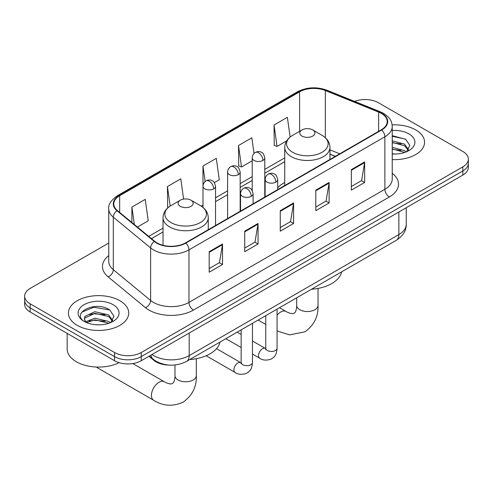<?xml version="1.0" encoding="UTF-8"?>
<svg xmlns="http://www.w3.org/2000/svg" width="493" height="493" viewBox="0 0 493 493"><rect width="100%" height="100%" fill="white"/><g stroke="black" fill="none" stroke-linecap="round" stroke-linejoin="round"><path stroke-width="0.74" d="M284.738 182.496A33.296 19.221 0 0 0 277.701 187.864M335.289 156.367L329.971 154.223M168.828 365.073A18.845 10.883 180 0 1 154.001 360.438L148.954 356.279M108.756 243.043L30.172 288.417A18.845 10.883 0 0 0 24.65 296.114L24.65 304.317A18.845 10.883 0 0 0 30.172 312.014L114.567 360.74A18.845 10.883 0 0 0 141.22 360.74L462.828 175.064A18.845 10.883 0 0 0 468.35 167.367L468.35 163.263A18.845 10.883 0 0 1 462.828 170.96A18.845 10.883 0 0 0 468.35 163.263L468.35 159.159A18.845 10.883 0 0 0 462.828 151.468L378.433 102.741A18.845 10.883 0 0 0 354.603 101.398M24.65 296.114A18.845 10.883 0 0 0 30.172 303.805L114.567 352.532A18.845 10.883 0 0 0 141.22 352.532L141.22 356.636L462.828 170.96L141.22 356.636A18.845 10.883 0 0 1 114.567 356.636A18.845 10.883 0 0 0 141.22 356.636L141.22 360.74M30.172 303.805L30.172 307.909L114.567 356.636L30.172 307.909A18.845 10.883 0 0 1 24.65 300.212A18.845 10.883 0 0 0 30.172 307.909L30.172 312.014M415.747 129.924A30.153 17.409 0 0 0 392.126 124.877A30.153 17.409 0 0 1 415.747 129.924A30.153 17.409 0 0 1 424.578 142.237A30.153 17.409 0 0 0 415.747 129.924M119.898 300.73A30.153 17.409 0 0 0 87.039 296.952A30.153 17.409 0 0 0 68.422 313.037A30.153 17.409 0 0 0 77.253 325.349A30.153 17.409 0 0 0 110.118 329.121A30.153 17.409 0 0 0 128.735 313.037A30.153 17.409 0 0 0 119.898 300.73A30.153 17.409 0 0 0 87.039 296.952A30.153 17.409 0 0 0 68.422 313.037A30.153 17.409 0 0 0 77.253 325.349A30.153 17.409 0 0 0 110.118 329.121A30.153 17.409 0 0 0 128.735 313.037A30.153 17.409 0 0 0 119.898 300.73M381.317 113.384A20.102 11.604 180 0 1 387.208 121.586A20.102 11.604 180 0 1 381.317 129.795L185.423 242.895A20.102 11.604 180 0 1 154.74 241.342L117.42 210.573A20.102 11.604 180 0 1 113.784 203.917A20.102 11.604 180 0 1 119.67 195.709L299.59 91.834A20.102 11.604 180 0 1 325.337 90.533L378.636 112.084A20.102 11.604 180 0 1 381.317 113.384M381.674 113.174A20.607 11.894 0 0 0 378.92 111.843L325.62 90.299A20.607 11.894 0 0 0 299.233 91.63L119.318 195.505A20.607 11.894 0 0 0 117.007 210.739L154.327 241.515A20.607 11.894 0 0 0 185.775 243.098L381.674 129.998A20.607 11.894 0 0 0 381.674 113.174M209.186 251.695L209.186 272.21L222.516 264.513L222.516 243.998L209.186 251.695M209.186 268.568L219.453 262.646L222.46 244.682A5.029 2.903 -120 0 0 222.516 243.998M219.36 262.695L222.516 264.513M244.725 231.174L244.725 251.695L258.049 243.998L258.049 223.483L244.725 231.174M244.725 248.053L254.986 242.125L257.993 224.161A5.029 2.903 -120 0 0 258.049 223.483M254.899 242.18L258.049 243.998M351.336 169.623L351.336 190.144L364.66 182.447L364.66 161.932L351.336 169.623M351.336 186.502L361.597 180.574L364.604 162.61A5.029 2.903 -120 0 0 364.66 161.932M361.505 180.629L364.66 182.447M315.797 190.144L315.797 210.659L329.121 202.962L329.121 182.447L315.797 190.144M315.797 207.017L326.058 201.095L329.071 183.131A5.029 2.903 -120 0 0 329.121 182.447M325.972 201.144L329.121 202.962M280.258 210.659L280.258 231.174L293.588 223.483L293.588 202.962L280.258 210.659M280.258 227.538L290.525 221.61L293.532 203.646A5.029 2.903 -120 0 0 293.588 202.962M290.432 221.659L293.588 223.483M392.231 159.596A30.153 17.409 0 0 0 424.578 142.237A30.153 17.409 0 0 1 392.231 159.596M141.22 352.532L462.828 166.856A18.845 10.883 0 0 0 468.35 159.159M137.411 227.057L148.227 220.809L145.219 199.375L131.896 207.066L131.896 222.509M254.024 153.465L251.831 137.824L238.507 145.515L238.717 165.913M290.137 137.054L287.37 117.303L274.04 125L274.256 145.392M183.593 199.086L180.758 178.854L167.429 186.551L167.645 206.943M214.375 182.626L219.305 179.779L216.291 158.339L202.968 166.036L202.993 186.539M202.968 166.036L205.143 181.56M238.507 145.515L241.515 166.954L252.213 160.78M241.515 166.954L238.507 165.833M274.04 125L277.048 146.439L286.686 140.875M277.048 146.439L274.04 145.312M168.501 207.263L167.429 206.863M167.429 186.551L170.171 206.074M131.896 207.066L134.343 224.531M392.231 153.834L395.75 154.032M392.231 147.321L404.463 150.605L406.121 151.936M392.231 148.954L404.759 152.442M392.231 140.807L404.463 144.092L408.537 149.73M392.231 142.44L404.463 145.725L408.216 150.149M392.231 153.989A20.478 11.826 0 0 0 408.9 150.593A20.478 11.826 0 0 0 408.9 133.874A20.478 11.826 0 0 0 392.231 130.479M406.608 151.739L409.812 145.441L405.757 139.322L392.231 135.661M392.231 136.296L405.48 139.137M392.231 142.81L400.945 143.925M392.231 149.324L400.945 150.439M302.024 136.08A7.537 4.351 0 0 0 312.685 136.08A7.537 4.351 0 0 0 312.685 129.924L322.046 135.328A20.774 11.992 0 0 1 322.046 152.288A20.774 11.992 0 0 1 292.663 152.288A20.774 11.992 0 0 1 292.663 135.328C287.548 138.367 284.911 142.403 284.738 147.438A22.616 13.058 0 0 0 291.363 156.669A22.616 13.058 0 0 0 316.013 159.498A22.616 13.058 0 0 0 329.971 147.438C329.805 142.403 327.161 138.367 322.046 135.328L312.685 129.924A7.537 4.351 0 0 0 302.024 129.924A7.537 4.351 0 0 0 302.024 136.08M311.508 289.243A34.553 19.948 0 0 0 341.655 271.84M96.646 367.045A10.68 6.169 120 0 0 97.682 367.938L153.65 400.254A10.68 6.169 -60 0 1 152.017 391.695A10.68 6.169 -60 0 1 158.992 382.285A10.68 6.169 -60 0 1 164.329 381.755C164.927 382.285 169.019 384.139 171.373 383.936L173.333 382.808C174.682 380.873 175.126 376.399 174.966 375.617A10.68 6.169 180 0 0 178.09 379.974A10.68 6.169 180 0 0 193.194 379.974A10.68 6.169 180 0 0 196.325 375.617C196.781 386.666 192.399 395.503 183.174 402.122C172.84 406.799 162.998 406.177 153.65 400.254M180.315 206.351A7.537 4.351 0 0 0 190.976 206.351A7.537 4.351 0 0 0 190.976 200.195L200.337 205.599A20.774 11.992 0 0 1 200.337 222.559A20.774 11.992 0 0 1 170.954 222.559A20.774 11.992 0 0 1 170.954 205.599C165.839 208.638 163.195 212.674 163.029 217.709A22.616 13.058 0 0 0 169.654 226.94A22.616 13.058 0 0 0 194.297 229.769A22.616 13.058 0 0 0 208.262 217.709C208.089 212.674 205.452 208.638 200.337 205.599L190.976 200.195A7.537 4.351 0 0 0 180.315 200.195A7.537 4.351 0 0 0 180.315 206.351M189.799 359.514A34.553 19.948 0 0 0 219.946 342.111M67.165 333.373L67.165 348.945A31.41 18.136 0 0 0 76.366 361.763A31.41 18.136 0 0 0 119.103 362.669M95.174 324.696L99.906 324.838M85.757 321.695L94.902 318.207L108.62 321.411L110.278 322.742M86.602 322.57L94.902 319.834L108.916 323.248M85.905 322.323L84.432 318.885A14.198 8.196 0 0 0 86.725 322.681M84.432 318.885L84.864 316.401L94.902 311.693L108.62 314.898L112.694 320.53M84.469 319.088L84.864 318.028L94.902 313.32L108.62 316.524L112.373 320.955M110.765 322.539L113.969 316.241L109.914 310.128C95.543 299.799 70.012 313.406 84.753 321.75L84.827 321.8M113.057 304.68A20.478 11.826 0 0 0 84.1 304.68A20.478 11.826 0 0 0 84.1 321.399A20.478 11.826 0 0 0 113.057 321.399A20.478 11.826 0 0 0 113.057 304.68M81.758 312.18L93.787 307.244L109.637 309.943M89.27 314.577L93.787 313.764L105.101 314.731M89.27 321.091L93.787 320.277L105.101 321.245M154.001 359.878L154.001 360.438M151.973 354.535A25.131 14.507 0 0 0 153.662 355.613A25.131 14.507 0 0 0 189.195 355.613L398.862 234.563A25.131 14.507 0 0 0 406.226 224.303C406.405 230.539 403.089 235.876 396.261 240.313L186.594 361.363A12.565 7.253 60 0 0 189.195 355.613L189.195 333.04M398.862 211.99L398.862 234.563A12.565 7.253 60 0 1 396.261 240.313M150.957 355.12A12.565 8.406 129.5 0 0 153.144 359.206L149.33 356.063M462.828 175.064L462.828 166.856M114.567 360.74L114.567 352.532M392.231 173.283A31.41 18.136 180 0 1 389.316 196.99L193.416 310.091A6.28 3.63 60 0 1 188.973 302.394L384.873 189.294A25.131 14.507 0 0 0 392.231 179.039L392.231 126.51A25.131 14.507 180 0 1 384.873 136.771A6.28 3.63 -120 0 0 381.674 129.998M193.416 310.091A31.41 18.136 180 0 1 148.997 310.091A31.41 18.136 180 0 1 145.478 307.669L108.158 276.893A31.41 18.136 180 0 1 108.756 255.614M153.44 302.394A25.131 14.507 0 0 0 188.973 302.394L188.973 249.871A25.131 14.507 180 0 1 150.624 247.936L113.304 217.16A25.131 14.507 180 0 1 108.756 208.841L108.756 261.364A25.131 14.507 0 0 0 113.304 269.683L150.624 300.459A25.131 14.507 0 0 0 153.44 302.394M392.231 126.51C391.824 122.196 391.424 118.603 383.572 113.378L380.269 111.775A6.28 2.94 112 0 0 378.92 111.843M380.269 111.775L326.97 90.231C316.561 86.546 306.683 87.082 297.334 91.834A6.28 3.63 60 0 1 299.233 91.63M119.318 195.505A6.28 3.63 -120 0 0 117.42 195.709C110.9 200.392 108.01 204.774 108.756 208.841M117.007 210.739A6.28 4.203 129.5 0 0 113.304 217.16L113.304 269.683A6.28 4.203 -50.5 0 1 108.158 276.893M326.97 90.231A6.28 2.94 112 0 0 325.62 90.299M154.327 241.515A6.28 4.203 129.5 0 0 150.624 247.936L150.624 300.459A6.28 4.203 -50.5 0 1 145.478 307.669M185.775 243.098A6.28 3.63 60 0 1 188.973 249.871L384.873 136.771L384.873 189.294A6.28 3.63 60 0 0 389.316 196.99M119.67 195.709L119.67 212.428M378.636 112.084L378.636 131.348M325.337 90.533L325.337 137.701M339.732 153.804L329.971 149.86M299.59 91.834L299.59 131.329M284.738 157.859L264.778 169.382M252.213 176.636L240.165 183.593M227.6 190.846L215.558 197.798M202.993 205.051L201.169 206.105M163.029 228.123L148.726 236.387M280.258 211.306L293.532 203.646M315.797 190.791L329.071 183.131M351.336 170.276L364.604 162.61M244.725 231.827L257.993 224.161M209.186 252.342L222.46 244.682M318.034 288.411L318.034 305.346A10.68 6.169 180 0 1 314.91 309.709A10.68 6.169 180 0 1 299.806 309.709A10.68 6.169 180 0 1 296.675 305.346C296.841 306.128 296.398 310.602 295.042 312.537L293.089 313.665C290.734 313.868 286.636 312.014 286.045 311.484L279.513 307.718M277.072 315.181A10.68 6.169 -60 0 1 280.702 312.014A10.68 6.169 -60 0 1 286.045 311.484M275.864 182.114A6.28 3.63 0 0 0 277.701 179.551C276.709 175.915 275.71 174.134 274.718 174.202C272.9 172.92 270.756 172.889 268.278 174.109A6.28 3.63 60 0 1 271.421 174.417A6.28 3.63 -120 0 1 275.864 182.114A6.28 3.63 0 0 1 266.978 182.114A6.28 3.63 0 0 1 265.135 179.551C265.234 177.166 266.282 175.354 268.278 174.109M252.465 354.042L259.706 358.226A5.651 3.266 -60 0 1 258.843 353.697A5.651 3.266 -60 0 1 262.535 348.711A5.651 3.266 -60 0 1 262.787 348.576A5.651 3.266 -60 0 1 265.363 348.434L252.465 340.99M266.091 349.001L265.585 349.42L265.764 348.2A5.651 3.266 -0 0 0 267.422 350.511A5.651 3.266 -0 0 0 275.162 350.646A5.651 3.266 -0 0 0 277.072 348.2C276.431 356.174 274.133 357.024 270.971 359.2C266.251 360.642 262.492 360.315 259.706 358.226M251.251 196.319A6.28 3.63 0 0 0 253.094 193.755C252.096 190.125 251.103 188.344 250.111 188.412C248.293 187.13 246.143 187.1 243.671 188.314A6.28 3.63 60 0 1 246.808 188.628A6.28 3.63 -120 0 1 251.251 196.319A6.28 3.63 0 0 1 242.371 196.319A6.28 3.63 0 0 1 240.529 193.755C240.621 191.376 241.669 189.565 243.671 188.314M206.197 355.749L235.099 372.437A5.651 3.266 -60 0 1 234.23 367.901A5.651 3.266 -60 0 1 237.928 362.922A5.651 3.266 -60 0 1 238.181 362.786A5.651 3.266 -60 0 1 240.757 362.645L216.526 348.656M241.484 363.212L240.978 363.631L241.157 362.41A5.651 3.266 -0 0 0 242.815 364.715A5.651 3.266 -0 0 0 250.549 364.857A5.651 3.266 -0 0 0 252.465 362.41C251.824 370.385 249.526 371.235 246.364 373.411C241.638 374.846 237.885 374.52 235.099 372.437M262.935 160.441A6.28 3.63 0 0 0 264.778 157.877C263.78 154.247 262.787 152.466 261.795 152.534C259.977 151.252 257.827 151.222 255.356 152.436A6.28 3.63 60 0 1 258.492 152.75A6.28 3.63 -120 0 1 262.935 160.441A6.28 3.63 0 0 1 254.049 160.441A6.28 3.63 0 0 1 252.213 157.877C252.305 155.498 253.353 153.68 255.356 152.436M238.329 174.651A6.28 3.63 0 0 0 240.165 172.088C239.173 168.452 238.174 166.671 237.182 166.739C235.364 165.457 233.22 165.426 230.742 166.646A6.28 3.63 60 0 1 233.885 166.954A6.28 3.63 -120 0 1 238.329 174.651A6.28 3.63 0 0 1 229.442 174.651A6.28 3.63 0 0 1 227.6 172.088C227.698 169.703 228.746 167.891 230.742 166.646M213.715 188.856A6.28 3.63 0 0 0 215.558 186.292C214.56 182.663 213.568 180.882 212.575 180.949C210.757 179.668 208.607 179.637 206.136 180.851A6.28 3.63 60 0 1 209.272 181.165A6.28 3.63 -120 0 1 213.715 188.856A6.28 3.63 0 0 1 204.835 188.856A6.28 3.63 0 0 1 202.993 186.292C203.085 183.914 204.133 182.102 206.136 180.851M186.594 361.363C176.482 366.441 166.375 366.441 156.263 361.363L153.144 359.206M406.226 224.303L406.226 207.744M297.334 91.834L117.42 195.709M284.738 161.679L264.778 173.209M252.213 180.463L240.165 187.414M227.6 194.667L215.558 201.625M163.029 231.95L151.45 238.637M335.425 156.287L329.971 154.087M318.034 305.346C318.49 316.401 314.109 325.232 304.89 331.851L289.514 334.87L277.072 330.92M265.764 324.443L258.153 320.049M329.971 159.436L329.971 147.438M284.738 185.553L284.738 147.438M302.024 129.924L292.663 135.328M296.675 297.809L296.675 305.346M196.325 358.682L196.325 375.617M208.262 229.707L208.262 217.709M163.029 245.292L163.029 217.709M180.315 200.195L170.954 205.599M164.329 381.755L132.802 363.551M174.966 364.986L174.966 375.617M265.752 348.637L265.363 348.434M277.072 309.123L277.072 348.2M277.701 189.614L277.701 179.551M241.157 347.516L225.868 338.691M265.764 315.656L265.764 348.2M265.135 196.873L265.135 179.551M241.157 334.457L237.176 332.159M241.139 362.848L240.757 362.645M252.465 323.334L252.465 362.41M253.094 203.825L253.094 193.755M241.157 329.86L241.157 362.41M240.529 211.078L240.529 193.755M264.778 197.083L264.778 157.877M252.213 190.551L252.213 157.877M240.165 211.287L240.165 172.088M227.6 218.541L227.6 172.088M215.558 225.498L215.558 186.292M202.993 207.43L202.993 186.292"/></g></svg>
